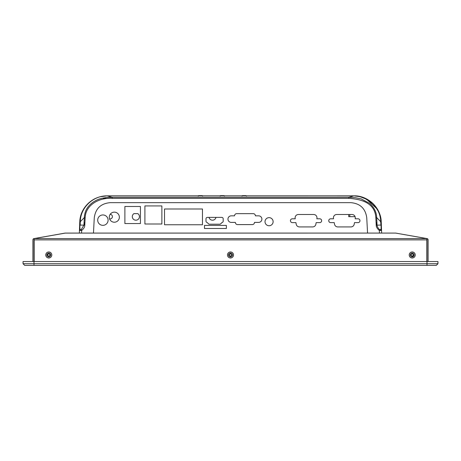 <?xml version="1.0" encoding="UTF-8"?>
<svg xmlns="http://www.w3.org/2000/svg" width="461" height="461" viewBox="0 0 461 461"><rect width="100%" height="100%" fill="white"/><g stroke="black" fill="none" stroke-linecap="round" stroke-linejoin="round"><path stroke-width="0.69" d="M410.86 254.979L412.226 256.345L413.598 254.979L412.226 253.608L410.86 254.979M229.134 254.979L230.5 256.345L231.871 254.979L230.5 253.608L229.134 254.979M47.408 254.979L48.78 256.345L50.145 254.979L48.78 253.608L47.408 254.979L47.523 254.432M395.924 233.133L427.019 238.585L427.001 265.375L436.308 265.375L24.692 265.375L33.999 265.375L33.999 263.732L23.05 263.732L23.05 261.543L437.95 261.543L437.95 263.732L436.308 265.375L437.95 263.732L33.999 263.732L33.981 238.585L65.076 233.099L395.682 233.082L367.555 233.082L366.749 217.713C365.435 208.51 360.156 203.497 350.896 202.667L110.133 202.667C100.873 203.497 95.588 208.51 94.28 217.713L93.474 233.082L80.249 233.082M24.692 265.375L23.05 263.732L24.692 265.375M437.95 263.732L437.95 261.543M412.37 256.339L413.246 255.89M273.119 221.695A4.051 4.051 90 0 1 269.068 225.746A4.051 4.051 90 0 1 265.017 221.695A4.051 4.051 90 0 1 269.068 217.644A4.051 4.051 90 0 1 273.119 221.695M258.609 215.834A3.285 3.285 90 0 1 261.894 219.119A3.285 3.285 90 0 1 258.609 222.404L254.484 222.404A2.19 2.19 90 0 1 252.294 224.593L237.565 224.593A2.19 2.19 90 0 1 235.375 222.404L231.249 222.404A3.285 3.285 90 0 1 227.965 219.119A3.285 3.285 90 0 1 231.249 215.834L234.534 215.834A2.19 2.19 90 0 1 236.724 213.645L253.227 213.645A2.19 2.19 90 0 1 255.417 215.834L258.609 215.834M119.364 217.183A5.036 5.036 90 0 1 114.328 222.219A5.036 5.036 90 0 1 109.292 217.183A5.036 5.036 90 0 1 114.328 212.146A5.036 5.036 90 0 1 119.364 217.183M108.099 220.151A5.198 5.198 90 0 1 102.895 225.348A5.198 5.198 90 0 1 97.697 220.151A5.198 5.198 90 0 1 102.895 214.953A5.198 5.198 90 0 1 108.099 220.151M319.727 218.791A1.913 1.913 90 0 1 321.645 220.71A1.913 1.913 90 0 1 319.727 222.623L316.16 222.623L315.877 224.213A3.285 3.285 90 0 1 312.644 226.921L299.443 226.921A3.285 3.285 90 0 1 296.21 224.213L295.927 222.623L292.36 222.623A1.913 1.913 90 0 1 290.442 220.71A1.913 1.913 90 0 1 292.36 218.791L295.247 218.791L295.167 218.353A3.285 3.285 90 0 1 298.4 214.498L313.687 214.498A3.285 3.285 90 0 1 316.92 218.353L316.84 218.791L319.727 218.791M352.002 214.498A3.285 3.285 90 0 1 355.235 218.353L355.16 218.791L358.041 218.791A1.913 1.913 90 0 1 359.96 220.71A1.913 1.913 90 0 1 358.041 222.623L354.474 222.623L354.198 224.213A3.285 3.285 90 0 1 350.959 226.921L337.757 226.921A3.285 3.285 90 0 1 334.525 224.213L334.242 222.623L330.675 222.623A1.913 1.913 90 0 1 328.762 220.71A1.913 1.913 90 0 1 330.675 218.791L333.562 218.791L333.482 218.353A3.285 3.285 90 0 1 336.72 214.498L352.002 214.498M226.374 228.483L204.482 228.483L204.482 225.417L226.374 225.417L226.374 228.483M207.22 222.571A1.475 1.475 90 0 1 206.004 221.113L206.004 218.848A1.475 1.475 90 0 1 207.479 217.367L221.712 217.367A1.475 1.475 90 0 1 223.187 218.848L223.187 221.113A1.475 1.475 90 0 1 221.966 222.571L221.044 223.435A1.475 1.475 90 0 1 219.741 224.213L209.45 224.213A1.475 1.475 90 0 1 208.147 223.435L207.22 222.571M202.454 224.761L164.525 224.761L164.525 208.994L202.454 208.994L202.454 224.761M161.874 223.994L144.904 223.994L144.904 205.929L161.874 205.929L161.874 223.994M140.438 223.556L124.891 223.556L124.891 206.476L140.438 206.476L140.438 223.556M110.179 214.33A2.299 2.299 90 0 1 112.409 216.63A2.299 2.299 90 0 1 109.58 218.866M139.429 216.63A3.555 3.555 90 0 1 135.874 220.185A3.555 3.555 90 0 1 133.978 213.616L137.77 213.616A3.555 3.555 90 0 1 139.429 216.63M215.984 217.367A3.555 3.555 90 0 1 209.023 217.367M381.541 230.298L381.028 229.572L381.552 230.581L381.639 233.082L381.282 222.859L381.639 233.082L381.552 230.581L379.213 230.35C377.225 228.691 376.228 226.973 376.222 225.187L375.836 217.592C375.156 205.785 366.132 199.383 348.758 198.38L112.248 198.38C100.106 197.406 85.74 204.292 85.17 217.592L84.784 225.175C84.807 226.921 83.81 228.644 81.799 230.35L79.453 230.586L79.367 233.082L65.266 233.099L395.682 233.082M191.309 195.844L198.316 195.844A0.547 0.547 -90 0 1 198.754 195.625L202.039 195.625A0.547 0.547 90 0 1 202.477 195.844L220.214 195.844A0.547 0.547 -90 0 1 220.652 195.625L223.937 195.625A0.547 0.547 90 0 1 224.369 195.844L242.106 195.844A0.547 0.547 -90 0 1 242.544 195.625L245.828 195.625A0.547 0.547 90 0 1 246.266 195.844L269.691 195.844M79.765 221.822L79.695 223.689M376.067 222.133L377.069 225.147L380.832 225.06L381.27 222.571L381.028 229.572L379.795 229.572C378.481 229.203 376.7 225.521 377.069 225.147L376.666 217.557C376.522 212.095 374.13 207.346 369.503 203.318L361.159 198.875L355.247 197.677L348.752 197.32L353.91 195.844L359.511 196.421M348.695 216.658L348.695 214.498L348.695 216.658L355.085 216.658L350.504 216.658M349.79 214.498L349.79 216.658L355.091 216.658M273.413 195.844L283.377 195.844M123.22 195.844L155.789 195.844L123.22 195.844M156.025 195.844L141.273 195.844M164.796 195.844L173.906 195.844M166.012 195.844L165.562 195.844M337.786 195.844L305.211 195.844L337.786 195.844M305.096 195.844L287.099 195.844M296.4 195.844L301.932 195.844M304.98 195.844L316.073 195.844M109.055 195.844L353.91 195.844C367.964 195.429 380.872 207.853 381.23 221.62L379.397 213.247L377.455 209.259L379.374 213.189L381.259 222.254L379.299 212.988L374.609 205.306L368.362 199.97L359.384 196.398M352.089 195.844L353.91 195.844C361.62 195.965 368.201 198.76 373.635 204.246C377.104 207.969 380.365 212.642 381.23 221.62L380.694 221.678L381.23 221.62L380.93 218.86L378.954 212.181L376.193 207.323L373.658 204.263M187.587 195.844L177.629 195.844M166.732 195.844L155.91 195.844M107.159 195.844L108.911 195.844M79.707 223.349L79.776 221.62C80.289 207.525 92.701 195.792 107.096 195.844L99.899 196.807L107.079 195.844M352.267 195.873L337.331 195.867M293.945 195.856L287.099 195.856M283.377 195.856L273.413 195.856M187.587 195.856L177.629 195.856M173.906 195.856L167.061 195.856M123.657 195.867L108.733 195.873M375.289 206.125L370.679 201.584L363.931 197.746M371.785 202.488L365.147 198.259L371.785 202.488L375.767 206.741L372.108 202.771M361.585 196.939L365.89 198.605L377.455 209.265L374.125 204.765L367.152 199.261M375.231 206.05L372.586 203.209L368.846 200.281M367.601 199.515L364.714 198.069L357.603 196.092M353.927 195.844L361.107 196.807L353.91 195.844M112.248 198.38L112.248 197.32L107.206 195.873L353.841 195.844M91.624 200.639L87.129 204.494L85.106 206.914M85.239 206.741L85.706 206.136M85.85 205.958L87.152 204.471M88.414 203.209L92.096 200.316M92.154 200.281L94.862 198.731M96.291 198.069L93.427 199.498M94.695 198.812L92.292 200.195M92.016 200.374L88.892 202.777M88.621 203.019L87.694 203.906M79.367 233.082L79.724 222.865L80.174 225.054L83.942 225.147L81.211 229.578L79.972 229.572L79.724 222.865L79.747 222.254L80.105 222.265L79.741 222.254L80.283 222.26L80.312 221.678C80.341 207.548 93.312 195.597 107.136 195.873M365.89 198.605L363.85 197.711L363.833 198.213M353.869 195.873C367.722 195.62 380.584 207.583 380.694 221.678L380.723 222.26L381.259 222.254L381.305 223.579L381.259 222.254L381.282 222.859L381.259 222.254L380.723 222.26L381.132 227.094M85.17 217.592L84.34 217.557C84.294 215.137 85.435 210.752 86.91 208.614C88.12 206.453 90.137 204.332 92.955 202.252C95.917 200.328 98.568 199.106 100.913 198.582C103.667 197.786 107.448 197.366 112.248 197.32L348.752 197.32L348.758 198.38M79.776 221.62L80.312 221.678L84.34 217.557L83.942 225.147L84.784 225.175M81.799 230.35L81.211 229.578L79.972 229.572L79.453 230.586L79.966 229.837M84.939 222.116L83.942 225.147M379.213 230.35L379.795 229.572L381.04 229.832M79.563 227.44L80.174 225.054L79.903 224.835M375.836 217.592L376.666 217.557L380.694 221.678M80.283 222.26L80.174 225.054M410.313 254.979A1.913 1.913 0 0 0 412.226 256.892A1.913 1.913 0 0 0 414.145 254.979A1.913 1.913 0 0 0 412.226 253.06A1.913 1.913 0 0 0 410.313 254.979M228.587 254.979A1.913 1.913 0 0 0 230.5 256.892A1.913 1.913 0 0 0 232.419 254.979A1.913 1.913 0 0 0 230.5 253.06A1.913 1.913 0 0 0 228.587 254.979M46.861 254.979A1.913 1.913 0 0 0 48.78 256.892A1.913 1.913 0 0 0 50.693 254.979A1.913 1.913 0 0 0 48.78 253.06A1.913 1.913 0 0 0 46.861 254.979M409.218 254.979A3.008 3.008 0 0 0 412.226 257.987A3.008 3.008 0 0 0 415.234 254.979A3.008 3.008 0 0 0 412.226 251.965A3.008 3.008 0 0 0 409.218 254.979M227.492 254.979A3.008 3.008 0 0 0 230.5 257.987A3.008 3.008 0 0 0 233.514 254.979A3.008 3.008 0 0 0 230.5 251.965A3.008 3.008 0 0 0 227.492 254.979M45.766 254.979A3.008 3.008 0 0 0 48.78 257.987A3.008 3.008 0 0 0 51.788 254.979A3.008 3.008 0 0 0 48.78 251.965A3.008 3.008 0 0 0 45.766 254.979M367.555 233.082L93.474 233.082M395.74 233.099L426.828 238.585L34.172 238.585L65.266 233.099M427.019 238.585A1.314 1.314 0 0 1 428.108 239.876L428.108 261.543M34.172 238.585L34.172 239.876L426.828 239.876L426.828 238.585M32.898 261.543L32.898 239.876A1.314 1.314 0 0 1 33.981 238.585M426.828 239.876L426.828 261.543M34.172 261.543L34.172 239.876M81.061 229.687L81.649 230.46L81.557 233.082M379.449 233.082L379.357 230.454L379.939 229.682M381.27 222.577L379.374 213.189L377.467 209.282M380.895 222.265L381.259 222.254M377.069 225.147L376.222 225.187M105.863 198.063L103.235 198.328M377.455 209.265L379.374 213.189M373.496 204.096L367.365 199.383M373.681 204.286L373.341 203.941M373.301 203.9L373.79 204.402M363.844 197.711L373.468 204.067M373.629 204.235L374.125 204.765M379.397 213.247L378.833 211.899M95.513 198.414L94.517 198.904M86.103 205.652L85.481 206.424M85.222 206.759L85.452 206.459M94.816 198.749L92.373 200.143M91.923 200.431L87.821 203.785M79.759 221.908L79.741 222.254M381.282 222.859L381.443 227.434M241.996 196.173L242.544 195.625M220.104 196.173L220.652 195.625M198.207 196.173L198.754 195.625M246.376 196.173L245.828 195.625M224.478 196.173L223.937 195.625M202.586 196.173L202.039 195.625"/></g></svg>
